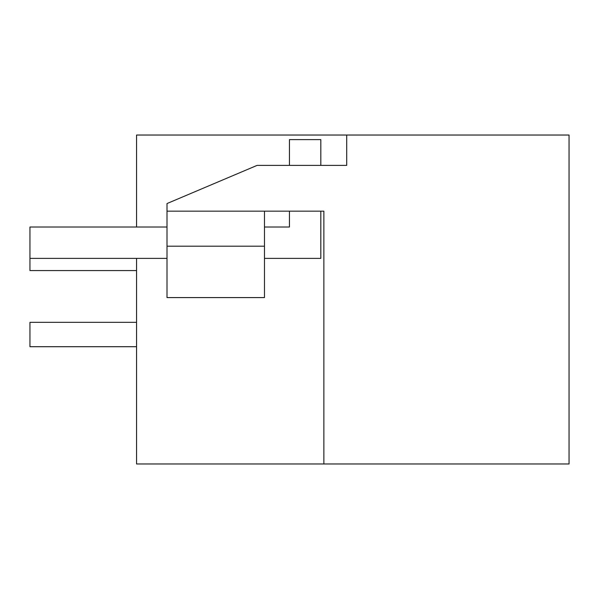 <?xml version="1.0" encoding="UTF-8"?>
<svg xmlns="http://www.w3.org/2000/svg" width="599" height="599" viewBox="0 0 599 599"><rect width="100%" height="100%" fill="white"/><g stroke="black" fill="none" stroke-linecap="round" stroke-linejoin="round"><path stroke-width="0.9" d="M346.709 135.03L346.709 165.384L257.098 165.384L167.009 203.555L167.009 211.17L323.864 211.17L323.864 463.97L569.05 463.97L569.05 135.03L136.55 135.03L136.55 227.014M323.864 211.17L323.864 463.97L136.55 463.97L136.55 258.379M167.009 297.576L167.009 246.196L264.473 246.196L264.473 297.576L167.009 297.576M167.009 211.17L167.009 246.196M264.473 211.17L264.473 246.196M136.55 322.344L29.95 322.344L29.95 346.709L136.55 346.709M136.55 270.568L29.95 270.568L29.95 258.379L167.009 258.379M289.452 165.384L289.452 139.597L320.817 139.597L320.817 165.384M320.817 211.17L320.817 258.379L264.473 258.379M289.452 211.17L289.452 227.014L264.473 227.014M167.009 227.014L29.95 227.014L29.95 258.379"/></g></svg>

